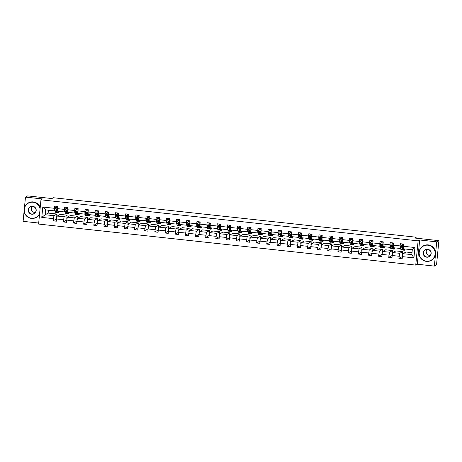 <?xml version="1.0" encoding="UTF-8"?>
<svg xmlns="http://www.w3.org/2000/svg" width="462" height="462" viewBox="0 0 462 462"><rect width="100%" height="100%" fill="white"/><g stroke="black" fill="none" stroke-linecap="round" stroke-linejoin="round"><path stroke-width="0.69" d="M419.681 239.992L417.307 264.235L434.355 266.095L436.729 241.845L419.681 239.992L418.122 240.852L40.962 199.815L42.527 198.955L25.479 197.101L24.446 207.646M24.111 211.053L23.1 221.344L38.687 223.042M25.479 197.101L27.645 195.905L51.9 198.544L53.373 197.736L416.123 237.202L414.645 238.017L438.9 240.656L436.521 264.899L434.355 266.095M436.729 241.845L438.9 240.656M417.307 264.235L415.742 265.096L38.589 224.064L40.962 199.815M412 252.668L406.011 252.015L403.008 253.673L411.809 254.626L413.917 257.877L402.373 256.624L402.159 258.818L398.902 258.466L402.39 256.543M403.008 253.673L402.373 256.624M418.122 240.852L415.742 265.096M402.725 255.007L402.425 254.972L402.748 251.663L395.842 250.912L392.839 252.564L399.751 253.315L398.902 258.466M399.116 256.266L392.203 255.515L391.99 257.709L388.727 257.357L392.221 255.434M392.55 253.898L392.255 253.863L392.579 250.554L385.672 249.803L382.669 251.455L389.582 252.212L388.727 257.357M388.946 255.163L382.034 254.412L381.82 256.606L378.557 256.248L382.051 254.325M382.38 252.789L382.086 252.76L382.409 249.451L375.502 248.7L372.499 250.352L379.406 251.103L378.557 256.248M378.776 254.054L371.864 253.303L371.65 255.498L368.387 255.145L371.881 253.222M372.21 251.686L371.916 251.651L372.239 248.342L365.327 247.592L362.329 249.243L369.236 249.994L368.387 255.145M368.601 252.951L361.694 252.194L361.48 254.395L358.217 254.036L361.711 252.113M362.041 250.577L361.746 250.543L362.069 247.234L355.157 246.483L352.159 248.14L359.066 248.891L358.217 254.036M358.431 251.842L351.524 251.091L351.305 253.286L348.048 252.933L351.542 251.005M351.871 249.468L351.576 249.44L351.9 246.131L344.987 245.38L341.984 247.031L348.897 247.782L348.048 252.933M348.261 250.733L341.354 249.982L341.135 252.177L337.878 251.825L341.372 249.902M341.701 248.365L341.406 248.331L341.73 245.022L334.817 244.271L331.814 245.923L338.727 246.673L337.878 251.825M338.092 249.63L331.179 248.879L330.965 251.074L327.708 250.716L331.202 248.793M331.531 247.257L331.231 247.228L331.56 243.919L324.647 243.162L321.644 244.82L328.557 245.57L327.708 250.716M327.922 248.521L321.009 247.771L320.795 249.965L317.538 249.613L321.026 247.69M321.361 246.154L321.061 246.119L321.385 242.81L314.478 242.059L311.475 243.711L318.387 244.462L317.538 249.613M317.752 247.418L310.839 246.662L310.626 248.856L307.363 248.504L310.857 246.581M311.186 245.045L310.891 245.01L311.215 241.701L304.308 240.95L301.305 242.602L308.218 243.358L307.363 248.504M307.582 246.31L300.67 245.559L300.456 247.753L297.193 247.395L300.687 245.472M301.016 243.936L300.722 243.907L301.045 240.598L294.138 239.847L291.135 241.499L298.042 242.25L297.193 247.395M297.413 245.201L290.5 244.45L290.286 246.644L287.023 246.292L290.517 244.369M290.846 242.833L290.552 242.798L290.875 239.489L283.963 238.738L280.965 240.39L287.872 241.141L287.023 246.292M287.237 244.098L280.33 243.347L280.116 245.541L276.853 245.183L280.347 243.26M280.677 241.724L280.382 241.695L280.705 238.386L273.793 237.63L270.79 239.287L277.702 240.038L276.853 245.183M277.067 242.989L270.16 242.238L269.941 244.433L266.684 244.08L270.178 242.157M270.507 240.621L270.212 240.587L270.536 237.277L263.623 236.527L260.62 238.178L267.533 238.929L266.684 244.08M266.897 241.88L259.99 241.129L259.771 243.324L256.514 242.972L260.008 241.048M260.337 239.512L260.037 239.478L260.366 236.169L253.453 235.418L250.45 237.07L257.363 237.826L256.514 242.972M256.728 240.777L249.815 240.026L249.601 242.221L246.344 241.863L249.832 239.94M250.167 238.404L249.867 238.375L250.196 235.066L243.283 234.309L240.28 235.967L247.193 236.717L246.344 241.863M246.558 239.668L239.645 238.918L239.432 241.112L236.174 240.76L239.662 238.837M239.992 237.301L239.697 237.266L240.021 233.957L233.114 233.206L230.111 234.858L237.023 235.608L236.174 240.76M236.388 238.565L229.475 237.809L229.262 240.009L225.999 239.651L229.493 237.728M229.822 236.192L229.527 236.157L229.851 232.848L222.944 232.097L219.941 233.749L226.854 234.505L225.999 239.651M226.218 237.456L219.306 236.706L219.092 238.9L215.829 238.548L219.323 236.619M219.652 235.083L219.358 235.054L219.681 231.745L212.774 230.994L209.771 232.646L216.678 233.397L215.829 238.548M216.049 236.348L209.136 235.597L208.922 237.791L205.659 237.439L209.153 235.516M209.482 233.98L209.188 233.945L209.511 230.636L202.599 229.885L199.601 231.537L206.508 232.288L205.659 237.439M205.873 235.245L198.966 234.494L198.747 236.688L195.49 236.33L198.983 234.407M199.313 232.871L199.018 232.842L199.341 229.533L192.429 228.777L189.426 230.434L196.338 231.185L195.49 236.33M195.703 234.136L188.796 233.385L188.577 235.58L185.32 235.227L188.814 233.304M189.143 231.768L188.848 231.733L189.172 228.424L182.259 227.674L179.256 229.325L186.169 230.076L185.32 235.227M185.533 233.033L178.627 232.276L178.407 234.471L175.15 234.118L178.644 232.195M178.973 230.659L178.673 230.625L179.002 227.316L172.089 226.565L169.086 228.216L175.999 228.973L175.15 234.118M175.364 231.924L168.451 231.173L168.237 233.368L164.98 233.01L168.468 231.087M168.803 229.55L168.503 229.522L168.832 226.213L161.919 225.462L158.916 227.113L165.829 227.864L164.98 233.01M165.194 230.815L158.281 230.064L158.068 232.259L154.81 231.907L158.299 229.984M158.628 228.447L158.333 228.413L158.657 225.104L151.75 224.353L148.747 226.005L155.659 226.755L154.81 231.907M155.024 229.712L148.111 228.956L147.898 231.156L144.635 230.798L148.129 228.875M148.458 227.339L148.163 227.31L148.487 224.001L141.58 223.244L138.577 224.902L145.484 225.652L144.635 230.798M144.854 228.603L137.942 227.853L137.728 230.047L134.465 229.695L137.959 227.772M138.288 226.23L137.994 226.201L138.317 222.892L131.404 222.141L128.407 223.793L135.314 224.544L134.465 229.695M134.685 227.495L127.772 226.744L127.558 228.938L124.295 228.586L127.789 226.663M128.118 225.127L127.824 225.092L128.147 221.783L121.235 221.032L118.237 222.684L125.144 223.441L124.295 228.586M124.509 226.392L117.602 225.641L117.383 227.835L114.126 227.477L117.619 225.554M117.949 224.018L117.654 223.989L117.977 220.68L111.065 219.924L108.062 221.581L114.974 222.332L114.126 227.477M114.339 225.283L107.432 224.532L107.213 226.727L103.956 226.374L107.45 224.451M107.779 222.915L107.484 222.88L107.808 219.571L100.895 218.821L97.892 220.472L104.805 221.223L103.956 226.374M104.169 224.18L97.257 223.423L97.043 225.623L93.786 225.265L97.28 223.342M97.609 221.806L97.309 221.772L97.638 218.462L90.725 217.712L87.722 219.363L94.635 220.12L93.786 225.265M94 223.071L87.087 222.32L86.873 224.515L83.616 224.157L87.104 222.234M87.439 220.697L87.139 220.669L87.468 217.359L80.555 216.609L77.552 218.26L84.465 219.011L83.616 224.157M83.83 221.962L76.917 221.211L76.704 223.406L73.441 223.054L76.935 221.131M77.264 219.594L76.969 219.56L77.293 216.251L70.386 215.5L67.383 217.152L74.295 217.902L73.441 223.054M73.66 220.859L66.747 220.108L66.534 222.303L63.271 221.945L66.765 220.022M67.094 218.486L66.799 218.457L67.123 215.148L60.216 214.391L57.213 216.049L64.12 216.799L63.271 221.945M63.49 219.75L56.578 219L56.364 221.194L53.101 220.842L56.595 218.919M48.435 210.193L48.152 213.08L45.149 214.732L53.95 215.69L53.101 220.842M53.321 218.647L41.776 217.388L42.793 207.034L54.331 208.293L54.551 206.098L57.808 206.45L57.594 208.645L64.501 209.396L64.72 207.201L67.978 207.559L67.764 209.754L74.677 210.505L74.89 208.31L78.147 208.662L77.934 210.857L84.846 211.613L85.06 209.413L88.317 209.771L88.103 211.966L95.016 212.716L95.23 210.522L98.493 210.874L98.273 213.074L105.186 213.825L105.4 211.631L108.662 211.983L108.443 214.177L115.356 214.928L115.569 212.734L118.832 213.092L118.619 215.286L125.525 216.037L125.739 213.842L129.002 214.195L128.788 216.389L135.695 217.146L135.915 214.951L139.172 215.304L138.958 217.498L145.865 218.249L146.084 216.054L149.342 216.412L149.128 218.607L156.041 219.358L156.254 217.163L159.511 217.515L159.298 219.71L166.21 220.466L166.424 218.266L169.681 218.624L169.467 220.819L176.38 221.569L176.594 219.375L179.857 219.727L179.637 221.927L186.55 222.678L186.763 220.484L190.026 220.836L189.807 223.03L196.72 223.781L196.933 221.587L200.196 221.945L199.982 224.139L206.889 224.89L207.103 222.696L210.366 223.048L210.152 225.242L217.059 225.999L217.279 223.799L220.536 224.157L220.322 226.351L227.229 227.102L227.448 224.907L230.705 225.265L230.492 227.46L237.404 228.211L237.618 226.016L240.875 226.368L240.662 228.563L247.574 229.314L247.788 227.119L251.045 227.477L250.831 229.672L257.744 230.423L257.958 228.228L261.221 228.58L261.001 230.775L267.914 231.531L268.127 229.337L271.39 229.689L271.171 231.884L278.084 232.634L278.297 230.44L281.56 230.798L281.346 232.992L288.253 233.743L288.473 231.549L291.73 231.901L291.516 234.095L298.423 234.852L298.643 232.652L301.9 233.01L301.686 235.204L308.593 235.955L308.812 233.76L312.069 234.113L311.856 236.313L318.768 237.064L318.982 234.869L322.239 235.222L322.026 237.416L328.938 238.167L329.152 235.972L332.409 236.33L332.195 238.525L339.108 239.276L339.322 237.081L342.585 237.433L342.365 239.628L349.278 240.384L349.491 238.19L352.754 238.542L352.535 240.737L359.448 241.487L359.661 239.293L362.924 239.651L362.71 241.845L369.617 242.596L369.837 240.402L373.094 240.754L372.88 242.948L379.787 243.699L380.007 241.505L383.264 241.863L383.05 244.057L389.963 244.808L390.176 242.614L393.433 242.966L393.22 245.166L400.132 245.917L400.346 243.722L403.603 244.075L403.39 246.269L414.928 247.528L413.917 257.877M393.22 245.166L393.312 247.713L400.225 248.469L400.727 248.192M400.225 248.469L400.132 245.917M402.748 251.663L399.751 253.315M392.839 252.564L392.203 255.515M383.05 244.057L383.142 246.61L390.055 247.361L390.557 247.083M390.055 247.361L389.963 244.808M392.579 250.554L389.582 252.212M382.669 251.455L382.034 254.412M372.88 242.948L372.973 245.501L379.885 246.252L380.388 245.975M379.885 246.252L379.787 243.699M382.409 249.451L379.406 251.103M372.499 250.352L371.864 253.303M362.71 241.845L362.803 244.392L369.716 245.149L370.218 244.872M369.716 245.149L369.617 242.596M372.239 248.342L369.236 249.994M362.329 249.243L361.694 252.194M352.535 240.737L352.633 243.289L359.54 244.04L360.042 243.763M359.54 244.04L359.448 241.487M362.069 247.234L359.066 248.891M352.159 248.14L351.524 251.091M342.365 239.628L342.463 242.18L349.37 242.931L349.873 242.66M349.37 242.931L349.278 240.384M351.9 246.131L348.897 247.782M341.984 247.031L341.354 249.982M332.195 238.525L332.293 241.077L339.2 241.828L339.703 241.551M339.2 241.828L339.108 239.276M341.73 245.022L338.727 246.673M331.814 245.923L331.179 248.879M322.026 237.416L322.118 239.969L329.031 240.719L329.533 240.442M329.031 240.719L328.938 238.167M331.56 243.919L328.557 245.57M321.644 244.82L321.009 247.771M311.856 236.313L311.948 238.86L318.861 239.616L319.363 239.339M318.861 239.616L318.768 237.064M321.385 242.81L318.387 244.462M311.475 243.711L310.839 246.662M301.686 235.204L301.778 237.757L308.691 238.507L309.193 238.23M308.691 238.507L308.593 235.955M311.215 241.701L308.218 243.358M301.305 242.602L300.67 245.559M291.516 234.095L291.609 236.648L298.521 237.399L299.024 237.122M298.521 237.399L298.423 234.852M301.045 240.598L298.042 242.25M291.135 241.499L290.5 244.45M281.346 232.992L281.439 235.545L288.352 236.296L288.854 236.018M288.352 236.296L288.253 233.743M290.875 239.489L287.872 241.141M280.965 240.39L280.33 243.347M271.171 231.884L271.269 234.436L278.176 235.187L278.678 234.91M278.176 235.187L278.084 232.634M280.705 238.386L277.702 240.038M270.79 239.287L270.16 242.238M261.001 230.775L261.099 233.327L268.006 234.084L268.509 233.807M268.006 234.084L267.914 231.531M270.536 237.277L267.533 238.929M260.62 238.178L259.99 241.129M250.831 229.672L250.93 232.224L257.836 232.975L258.339 232.698M257.836 232.975L257.744 230.423M260.366 236.169L257.363 237.826M250.45 237.07L249.815 240.026M240.662 228.563L240.754 231.115L247.667 231.866L248.169 231.589M247.667 231.866L247.574 229.314M250.196 235.066L247.193 236.717M240.28 235.967L239.645 238.918M230.492 227.46L230.584 230.007L237.497 230.763L237.999 230.486M237.497 230.763L237.404 228.211M240.021 233.957L237.023 235.608M230.111 234.858L229.475 237.809M220.322 226.351L220.414 228.904L227.327 229.654L227.83 229.377M227.327 229.654L227.229 227.102M229.851 232.848L226.854 234.505M219.941 233.749L219.306 236.706M210.152 225.242L210.245 227.795L217.157 228.546L217.66 228.274M217.157 228.546L217.059 225.999M219.681 231.745L216.678 233.397M209.771 232.646L209.136 235.597M199.982 224.139L200.075 226.692L206.988 227.443L207.49 227.165M206.988 227.443L206.889 224.89M209.511 230.636L206.508 232.288M199.601 231.537L198.966 234.494M189.807 223.03L189.905 225.583L196.812 226.334L197.314 226.057M196.812 226.334L196.72 223.781M199.341 229.533L196.338 231.185M189.426 230.434L188.796 233.385M179.637 221.927L179.735 224.474L186.642 225.231L187.145 224.954M186.642 225.231L186.55 222.678M189.172 228.424L186.169 230.076M179.256 229.325L178.627 232.276M169.467 220.819L169.566 223.371L176.472 224.122L176.975 223.845M176.472 224.122L176.38 221.569M179.002 227.316L175.999 228.973M169.086 228.216L168.451 231.173M159.298 219.71L159.39 222.262L166.303 223.013L166.805 222.736M166.303 223.013L166.21 220.466M168.832 226.213L165.829 227.864M158.916 227.113L158.281 230.064M149.128 218.607L149.22 221.159L156.133 221.91L156.635 221.633M156.133 221.91L156.041 219.358M158.657 225.104L155.659 226.755M148.747 226.005L148.111 228.956M138.958 217.498L139.05 220.051L145.963 220.801L146.466 220.524M145.963 220.801L145.865 218.249M148.487 224.001L145.484 225.652M138.577 224.902L137.942 227.853M128.788 216.389L128.881 218.942L135.793 219.693L136.296 219.421M135.793 219.693L135.695 217.146M138.317 222.892L135.314 224.544M128.407 223.793L127.772 226.744M118.619 215.286L118.711 217.839L125.624 218.59L126.126 218.312M125.624 218.59L125.525 216.037M128.147 221.783L125.144 223.441M118.237 222.684L117.602 225.641M108.443 214.177L108.541 216.73L115.448 217.481L115.95 217.204M115.448 217.481L115.356 214.928M117.977 220.68L114.974 222.332M108.062 221.581L107.432 224.532M98.273 213.074L98.371 215.621L105.278 216.378L105.781 216.101M105.278 216.378L105.186 213.825M107.808 219.571L104.805 221.223M97.892 220.472L97.257 223.423M88.103 211.966L88.202 214.518L95.108 215.269L95.611 214.992M95.108 215.269L95.016 212.716M97.638 218.462L94.635 220.12M87.722 219.363L87.087 222.32M77.934 210.857L78.026 213.409L84.939 214.16L85.441 213.889M84.939 214.16L84.846 211.613M87.468 217.359L84.465 219.011M77.552 218.26L76.917 221.211M67.764 209.754L67.856 212.306L74.769 213.057L75.271 212.78M74.769 213.057L74.677 210.505M77.293 216.251L74.295 217.902M67.383 217.152L66.747 220.108M57.594 208.645L57.686 211.198L64.599 211.948L65.102 211.671M64.599 211.948L64.501 209.396M67.123 215.148L64.12 216.799M57.213 216.049L56.578 219M42.793 207.034L45.628 209.887L54.429 210.845L54.932 210.568M54.429 210.845L54.331 208.293M416.025 238.167L416.123 237.202M411.809 254.626L412.289 249.78L403.482 248.822L403.39 246.269M48.152 213.08L56.953 214.039L53.95 215.69M45.628 209.887L45.149 214.732L41.776 217.388M56.924 217.383L56.63 217.348L56.953 214.039M414.928 247.528L412.289 249.78M57.675 207.779L55.688 207.478L54.909 208.72L55.053 211.642A5.053 0.624 96.2 0 0 55.284 212.277L56.52 212.41A5.053 0.624 96.2 0 0 57.022 211.382M56.329 207.473L56.433 206.716A2.414 0.295 -83.8 0 1 56.491 206.306M58.229 211.255L58.316 211.994A5.053 0.624 96.2 0 0 58.541 212.63A5.053 0.624 96.2 0 0 59.107 211.353M58.449 211.278A4.198 0.514 96.2 0 0 58.634 211.775A4.198 0.514 96.2 0 0 58.922 211.33M57.692 207.623L55.688 207.478M58.541 212.63L57.305 212.497A5.053 0.624 -83.8 0 1 57.074 211.862L56.89 209.425L56.11 209.338L56.295 211.775A5.053 0.624 96.2 0 0 56.52 212.41M56.965 210.92A4.198 0.514 -83.8 0 1 56.612 211.556A4.198 0.514 -83.8 0 1 56.428 211.03L56.3 209.038M57.571 207.611L57.669 206.849A2.414 0.295 -83.8 0 1 57.727 206.445M57.738 207.132L57.675 207.623M40.079 208.841A8.062 7.97 -118.8 0 0 24.267 209.367A8.062 7.97 -118.8 0 0 39.645 213.282M39.576 213.958A8.258 8.166 61.2 0 1 24.232 211.815A8.258 8.166 61.2 0 1 33.05 202.027A8.258 8.166 61.2 0 1 40.148 208.131M32.611 206.231A4.031 3.985 61.2 0 1 36.198 210.66A4.031 3.985 61.2 0 1 31.832 214.229A4.031 3.985 61.2 0 1 28.246 209.8A4.031 3.985 61.2 0 1 32.611 206.231M31.872 214.016A3.835 3.788 -118.8 0 0 35.967 209.477A3.835 3.788 -118.8 0 0 30.4 206.861A3.835 3.788 -118.8 0 0 31.872 214.016M35.331 212.48A3.835 3.788 61.2 0 1 31.982 206.398M28.263 202.98L28.453 202.876A8.258 8.166 61.2 0 1 40.206 207.571M39.547 214.27A8.258 8.166 61.2 0 1 36.423 217.348L36.232 217.452M427.962 245.207A8.062 7.97 -118.8 0 0 419.225 252.339A8.062 7.97 -118.8 0 0 426.391 261.197A8.062 7.97 -118.8 0 0 435.129 254.071A8.062 7.97 -118.8 0 0 427.962 245.207M426.397 261.382A8.258 8.166 61.2 0 1 423.215 245.951A8.258 8.166 61.2 0 1 435.221 251.588A8.258 8.166 61.2 0 1 426.397 261.382M427.569 249.209A4.031 3.985 61.2 0 1 431.156 253.638A4.031 3.985 61.2 0 1 426.784 257.201A4.031 3.985 61.2 0 1 423.198 252.772A4.031 3.985 61.2 0 1 427.569 249.209M426.83 256.988A3.835 3.788 -118.8 0 0 430.925 252.448A3.835 3.788 -118.8 0 0 425.352 249.832A3.835 3.788 -118.8 0 0 426.83 256.988M430.284 255.451A3.835 3.788 61.2 0 1 426.94 249.37M423.215 245.951L423.406 245.848A8.258 8.166 61.2 0 1 435.412 251.484A8.258 8.166 61.2 0 1 431.375 260.32L431.185 260.424M437.797 251.929A8.258 8.166 61.2 0 1 437.635 253.563M437.924 250.618A8.258 8.166 61.2 0 1 437.531 254.591M67.85 208.888L65.858 208.587L65.078 209.823L65.223 212.745A5.053 0.624 96.2 0 0 65.454 213.38L66.69 213.519A5.053 0.624 96.2 0 0 67.192 212.491M66.499 208.581L66.603 207.819A2.414 0.295 -83.8 0 1 66.661 207.415M68.399 212.364L68.486 213.103A5.053 0.624 96.2 0 0 68.711 213.739A5.053 0.624 96.2 0 0 69.277 212.456M68.619 212.387A4.198 0.514 96.2 0 0 68.809 212.884A4.198 0.514 96.2 0 0 69.092 212.439M67.914 208.235L67.845 208.726L65.858 208.587M68.711 213.739L67.475 213.6A5.053 0.624 -83.8 0 1 67.244 212.97L67.065 210.528L66.28 210.447L66.464 212.884A5.053 0.624 96.2 0 0 66.69 213.519M67.134 212.023A4.198 0.514 -83.8 0 1 66.788 212.664A4.198 0.514 -83.8 0 1 66.597 212.139L66.47 210.146M67.741 208.714L67.839 207.958A2.414 0.295 -83.8 0 1 67.897 207.548M78.02 209.991L76.028 209.69L75.248 210.932L75.398 213.854A5.053 0.624 96.2 0 0 75.624 214.489L76.865 214.622A5.053 0.624 96.2 0 0 77.362 213.594M76.669 209.684L76.773 208.928A2.414 0.295 -83.8 0 1 76.831 208.518M78.569 213.467L78.655 214.212A5.053 0.624 96.2 0 0 78.886 214.842A5.053 0.624 96.2 0 0 79.447 213.565M78.794 213.496A4.198 0.514 96.2 0 0 78.979 213.987A4.198 0.514 96.2 0 0 79.268 213.542M78.084 209.344L78.02 209.835L76.028 209.69M78.886 214.842L77.645 214.709A5.053 0.624 -83.8 0 1 77.42 214.073L77.235 211.636L76.449 211.55L76.634 213.987A5.053 0.624 96.2 0 0 76.865 214.622M77.31 213.132A4.198 0.514 -83.8 0 1 76.958 213.767A4.198 0.514 -83.8 0 1 76.767 213.242L76.64 211.25M77.911 209.823L78.009 209.061A2.414 0.295 -83.8 0 1 78.072 208.657M88.19 211.099L86.198 210.799L85.418 212.041L85.568 214.963A5.053 0.624 96.2 0 0 85.793 215.592L87.035 215.731A5.053 0.624 96.2 0 0 87.532 214.703M86.844 210.793L86.943 210.031A2.414 0.295 -83.8 0 1 87 209.627M88.739 214.576L88.825 215.315A5.053 0.624 96.2 0 0 89.056 215.95A5.053 0.624 96.2 0 0 89.616 214.674M88.964 214.599A4.198 0.514 96.2 0 0 89.149 215.096A4.198 0.514 96.2 0 0 89.437 214.651M88.207 210.943L86.198 210.799M89.056 215.95L87.815 215.818A5.053 0.624 -83.8 0 1 87.589 215.182L87.405 212.745L86.619 212.659L86.804 215.096A5.053 0.624 96.2 0 0 87.035 215.731M87.48 214.241A4.198 0.514 -83.8 0 1 87.127 214.876A4.198 0.514 -83.8 0 1 86.937 214.351L86.81 212.358M88.08 210.926L88.184 210.17A2.414 0.295 -83.8 0 1 88.242 209.76M88.254 210.447L88.19 210.938M98.36 212.202L96.373 211.902L95.588 213.144L95.738 216.066A5.053 0.624 96.2 0 0 95.963 216.701L97.205 216.834A5.053 0.624 96.2 0 0 97.701 215.806M97.014 211.902L97.112 211.14A2.414 0.295 -83.8 0 1 97.17 210.736M98.908 215.685L98.995 216.424A5.053 0.624 96.2 0 0 99.226 217.059A5.053 0.624 96.2 0 0 99.786 215.777M99.134 215.708A4.198 0.514 96.2 0 0 99.318 216.204A4.198 0.514 96.2 0 0 99.607 215.76M98.377 212.046L96.373 211.902M99.226 217.059L97.984 216.921A5.053 0.624 -83.8 0 1 97.759 216.285L97.574 213.848L96.789 213.767L96.974 216.204A5.053 0.624 96.2 0 0 97.205 216.834M97.649 215.344A4.198 0.514 -83.8 0 1 97.297 215.985A4.198 0.514 -83.8 0 1 97.107 215.454L96.98 213.467M98.25 212.035L98.354 211.273A2.414 0.295 -83.8 0 1 98.412 210.868M98.423 211.556L98.36 212.046M108.53 213.311L106.543 213.011L105.763 214.252L105.908 217.175A5.053 0.624 96.2 0 0 106.139 217.81L107.375 217.943A5.053 0.624 96.2 0 0 107.871 216.915M107.184 213.005L107.282 212.249A2.414 0.295 -83.8 0 1 107.34 211.839M109.078 216.788L109.165 217.527A5.053 0.624 96.2 0 0 109.396 218.162A5.053 0.624 96.2 0 0 109.956 216.886M109.303 216.811A4.198 0.514 96.2 0 0 109.488 217.307A4.198 0.514 96.2 0 0 109.777 216.863M108.593 212.664L108.53 213.155L106.543 213.011M109.396 218.162L108.154 218.029A5.053 0.624 -83.8 0 1 107.929 217.394L107.744 214.957L106.965 214.87L107.144 217.307A5.053 0.624 96.2 0 0 107.375 217.943M107.819 216.453A4.198 0.514 -83.8 0 1 107.467 217.088A4.198 0.514 -83.8 0 1 107.276 216.562L107.155 214.57M108.42 213.144L108.524 212.381A2.414 0.295 -83.8 0 1 108.582 211.977M118.699 214.42L116.713 214.12L115.933 215.356L116.078 218.283A5.053 0.624 96.2 0 0 116.309 218.913L117.544 219.052A5.053 0.624 96.2 0 0 118.041 218.024M117.354 214.114L117.452 213.352A2.414 0.295 -83.8 0 1 117.515 212.947M119.254 217.897L119.34 218.636A5.053 0.624 96.2 0 0 119.566 219.271A5.053 0.624 96.2 0 0 120.132 217.989M119.473 217.92A4.198 0.514 96.2 0 0 119.658 218.416A4.198 0.514 96.2 0 0 119.947 217.972M118.763 213.767L118.699 214.258L116.713 214.12M119.566 219.271L118.33 219.132A5.053 0.624 -83.8 0 1 118.099 218.503L117.914 216.066L117.134 215.979L117.319 218.416A5.053 0.624 96.2 0 0 117.544 219.052M117.989 217.562A4.198 0.514 -83.8 0 1 117.637 218.197A4.198 0.514 -83.8 0 1 117.446 217.671L117.325 215.679M118.59 214.247L118.694 213.49A2.414 0.295 -83.8 0 1 118.751 213.08M128.869 215.523L126.883 215.223L126.103 216.464L126.247 219.386A5.053 0.624 96.2 0 0 126.478 220.022L127.714 220.155A5.053 0.624 96.2 0 0 128.217 219.127M127.524 215.223L127.627 214.46A2.414 0.295 -83.8 0 1 127.685 214.056M129.424 219L129.51 219.745A5.053 0.624 96.2 0 0 129.735 220.374A5.053 0.624 96.2 0 0 130.301 219.098M129.643 219.028A4.198 0.514 96.2 0 0 129.828 219.519A4.198 0.514 96.2 0 0 130.117 219.08M128.886 215.367L126.883 215.223M129.735 220.374L128.5 220.241A5.053 0.624 -83.8 0 1 128.269 219.606L128.084 217.169L127.304 217.082L127.489 219.525A5.053 0.624 96.2 0 0 127.714 220.155M128.159 218.665A4.198 0.514 -83.8 0 1 127.807 219.3A4.198 0.514 -83.8 0 1 127.622 218.774L127.495 216.788M128.765 215.356L128.863 214.593A2.414 0.295 -83.8 0 1 128.921 214.189M128.933 214.876L128.869 215.367M139.045 216.632L137.052 216.332L136.273 217.573L136.417 220.495A5.053 0.624 96.2 0 0 136.648 221.131L137.884 221.263A5.053 0.624 96.2 0 0 138.386 220.235M137.693 216.326L137.797 215.569A2.414 0.295 -83.8 0 1 137.855 215.159M139.593 220.108L139.68 220.848A5.053 0.624 96.2 0 0 139.905 221.483A5.053 0.624 96.2 0 0 140.471 220.207M139.813 220.131A4.198 0.514 96.2 0 0 139.998 220.628A4.198 0.514 96.2 0 0 140.286 220.183M139.056 216.476L137.052 216.332M139.905 221.483L138.669 221.35A5.053 0.624 -83.8 0 1 138.438 220.715L138.254 218.278L137.474 218.191L137.659 220.628A5.053 0.624 96.2 0 0 137.884 221.263M138.329 219.773A4.198 0.514 -83.8 0 1 137.976 220.409A4.198 0.514 -83.8 0 1 137.792 219.883L137.664 217.891M138.935 216.464L139.033 215.702A2.414 0.295 -83.8 0 1 139.091 215.292M139.108 215.985L139.039 216.476M149.214 217.741L147.222 217.44L146.442 218.676L146.593 221.598A5.053 0.624 96.2 0 0 146.818 222.234L148.059 222.372A5.053 0.624 96.2 0 0 148.556 221.338M147.863 217.435L147.967 216.672A2.414 0.295 -83.8 0 1 148.025 216.268M149.763 221.217L149.85 221.956A5.053 0.624 96.2 0 0 150.075 222.592A5.053 0.624 96.2 0 0 150.641 221.31M149.983 221.24A4.198 0.514 96.2 0 0 150.173 221.737A4.198 0.514 96.2 0 0 150.456 221.292M149.226 217.579L147.222 217.44M150.075 222.592L148.839 222.453A5.053 0.624 -83.8 0 1 148.608 221.824L148.429 219.381L147.644 219.3L147.828 221.737A5.053 0.624 96.2 0 0 148.059 222.372M148.498 220.876A4.198 0.514 -83.8 0 1 148.152 221.517A4.198 0.514 -83.8 0 1 147.961 220.992L147.834 219M149.105 217.567L149.203 216.811A2.414 0.295 -83.8 0 1 149.261 216.401M149.278 217.088L149.209 217.579M159.384 218.844L157.392 218.543L156.612 219.785L156.762 222.707A5.053 0.624 96.2 0 0 156.988 223.342L158.229 223.475A5.053 0.624 96.2 0 0 158.726 222.447M158.039 218.538L158.137 217.781A2.414 0.295 -83.8 0 1 158.195 217.371M159.933 222.32L160.019 223.059A5.053 0.624 96.2 0 0 160.25 223.695A5.053 0.624 96.2 0 0 160.811 222.418M160.158 222.349A4.198 0.514 96.2 0 0 160.343 222.84A4.198 0.514 96.2 0 0 160.632 222.395M159.448 218.197L159.384 218.688L157.392 218.543M160.25 223.695L159.009 223.562A5.053 0.624 -83.8 0 1 158.784 222.927L158.599 220.49L157.813 220.403L157.998 222.84A5.053 0.624 96.2 0 0 158.229 223.475M158.674 221.985A4.198 0.514 -83.8 0 1 158.322 222.62A4.198 0.514 -83.8 0 1 158.131 222.095L158.004 220.103M159.275 218.676L159.373 217.914A2.414 0.295 -83.8 0 1 159.436 217.51M169.554 219.952L167.562 219.652L166.782 220.888L166.932 223.816A5.053 0.624 96.2 0 0 167.157 224.445L168.399 224.584A5.053 0.624 96.2 0 0 168.896 223.556M168.208 219.646L168.307 218.884A2.414 0.295 -83.8 0 1 168.364 218.48M170.103 223.429L170.189 224.168A5.053 0.624 96.2 0 0 170.42 224.803A5.053 0.624 96.2 0 0 170.98 223.521M170.328 223.452A4.198 0.514 96.2 0 0 170.513 223.949A4.198 0.514 96.2 0 0 170.801 223.504M169.571 219.797L167.562 219.652M170.42 224.803L169.179 224.671A5.053 0.624 -83.8 0 1 168.953 224.035L168.769 221.598L167.983 221.512L168.168 223.949A5.053 0.624 96.2 0 0 168.399 224.584M168.844 223.094A4.198 0.514 -83.8 0 1 168.491 223.729A4.198 0.514 -83.8 0 1 168.301 223.204L168.174 221.211M169.444 219.779L169.548 219.023A2.414 0.295 -83.8 0 1 169.606 218.613M169.618 219.3L169.554 219.791M179.724 221.055L177.737 220.755L176.952 221.997L177.102 224.919A5.053 0.624 96.2 0 0 177.327 225.554L178.569 225.687A5.053 0.624 96.2 0 0 179.065 224.659M178.378 220.755L178.476 219.993A2.414 0.295 -83.8 0 1 178.534 219.589M180.272 224.538L180.359 225.277A5.053 0.624 96.2 0 0 180.59 225.906A5.053 0.624 96.2 0 0 181.15 224.63M180.498 224.561A4.198 0.514 96.2 0 0 180.682 225.058A4.198 0.514 96.2 0 0 180.971 224.613M179.741 220.9L177.737 220.755M180.59 225.906L179.348 225.774A5.053 0.624 -83.8 0 1 179.123 225.138L178.938 222.701L178.153 222.615L178.338 225.058A5.053 0.624 96.2 0 0 178.569 225.687M179.013 224.197A4.198 0.514 -83.8 0 1 178.661 224.832A4.198 0.514 -83.8 0 1 178.471 224.307L178.344 222.32M179.614 220.888L179.718 220.126A2.414 0.295 -83.8 0 1 179.776 219.721M179.787 220.409L179.724 220.9M189.894 222.164L187.907 221.864L187.127 223.106L187.272 226.028A5.053 0.624 96.2 0 0 187.503 226.663L188.739 226.796A5.053 0.624 96.2 0 0 189.235 225.768M188.548 221.858L188.646 221.102A2.414 0.295 -83.8 0 1 188.704 220.692M190.448 225.641L190.529 226.38A5.053 0.624 96.2 0 0 190.76 227.015A5.053 0.624 96.2 0 0 191.32 225.739M190.667 225.664A4.198 0.514 96.2 0 0 190.852 226.161A4.198 0.514 96.2 0 0 191.141 225.716M189.911 222.008L187.907 221.864M190.76 227.015L189.518 226.882A5.053 0.624 -83.8 0 1 189.293 226.247L189.108 223.81L188.329 223.724L188.513 226.161A5.053 0.624 96.2 0 0 188.739 226.796M189.183 225.306A4.198 0.514 -83.8 0 1 188.831 225.941A4.198 0.514 -83.8 0 1 188.64 225.416L188.519 223.423M189.784 221.997L189.888 221.234A2.414 0.295 -83.8 0 1 189.946 220.83M189.957 221.517L189.894 222.008M200.063 223.273L198.077 222.973L197.297 224.209L197.441 227.137A5.053 0.624 96.2 0 0 197.672 227.766L198.908 227.905A5.053 0.624 96.2 0 0 199.405 226.877M198.718 222.967L198.816 222.205A2.414 0.295 -83.8 0 1 198.879 221.8M200.618 226.75L200.704 227.489A5.053 0.624 96.2 0 0 200.93 228.124A5.053 0.624 96.2 0 0 201.496 226.842M200.837 226.773A4.198 0.514 96.2 0 0 201.022 227.269A4.198 0.514 96.2 0 0 201.311 226.825M200.127 222.62L200.063 223.111L198.077 222.973M200.93 228.124L199.694 227.985A5.053 0.624 -83.8 0 1 199.463 227.356L199.278 224.913L198.498 224.832L198.683 227.269A5.053 0.624 96.2 0 0 198.908 227.905M199.353 226.409A4.198 0.514 -83.8 0 1 199.001 227.05A4.198 0.514 -83.8 0 1 198.81 226.524L198.689 224.532M199.959 223.1L200.058 222.343A2.414 0.295 -83.8 0 1 200.115 221.933M210.233 224.376L208.247 224.076L207.467 225.317L207.611 228.24A5.053 0.624 96.2 0 0 207.842 228.875L209.078 229.008A5.053 0.624 96.2 0 0 209.581 227.98M208.888 224.07L208.991 223.313A2.414 0.295 -83.8 0 1 209.049 222.903M210.787 227.853L210.874 228.598A5.053 0.624 96.2 0 0 211.099 229.227A5.053 0.624 96.2 0 0 211.665 227.951M211.007 227.882A4.198 0.514 96.2 0 0 211.192 228.372A4.198 0.514 96.2 0 0 211.481 227.933M210.297 223.729L210.233 224.22L208.247 224.076M211.099 229.227L209.863 229.094A5.053 0.624 -83.8 0 1 209.632 228.459L209.448 226.022L208.668 225.935L208.853 228.372A5.053 0.624 96.2 0 0 209.078 229.008M209.523 227.518A4.198 0.514 -83.8 0 1 209.171 228.153A4.198 0.514 -83.8 0 1 208.986 227.627L208.859 225.635M210.129 224.209L210.227 223.446A2.414 0.295 -83.8 0 1 210.285 223.042M220.409 225.485L218.416 225.185L217.637 226.426L217.781 229.348A5.053 0.624 96.2 0 0 218.012 229.984L219.248 230.116A5.053 0.624 96.2 0 0 219.75 229.088M219.057 225.179L219.161 224.422A2.414 0.295 -83.8 0 1 219.219 224.012M220.957 228.961L221.044 229.701A5.053 0.624 96.2 0 0 221.269 230.336A5.053 0.624 96.2 0 0 221.835 229.06M221.177 228.985A4.198 0.514 96.2 0 0 221.362 229.481A4.198 0.514 96.2 0 0 221.65 229.037M220.42 225.329L218.416 225.185M221.269 230.336L220.033 230.203A5.053 0.624 -83.8 0 1 219.802 229.568L219.617 227.131L218.838 227.044L219.023 229.481A5.053 0.624 96.2 0 0 219.248 230.116M219.693 228.626A4.198 0.514 -83.8 0 1 219.346 229.262A4.198 0.514 -83.8 0 1 219.155 228.736L219.028 226.744M220.299 225.312L220.397 224.555A2.414 0.295 -83.8 0 1 220.455 224.145M220.472 224.832L220.403 225.323M230.578 226.594L228.586 226.293L227.806 227.529L227.957 230.451A5.053 0.624 96.2 0 0 228.182 231.087L229.423 231.219A5.053 0.624 96.2 0 0 229.92 230.192M229.227 226.288L229.331 225.525A2.414 0.295 -83.8 0 1 229.389 225.121M231.127 230.07L231.214 230.809A5.053 0.624 96.2 0 0 231.445 231.445A5.053 0.624 96.2 0 0 232.005 230.163M231.347 230.093A4.198 0.514 96.2 0 0 231.537 230.59A4.198 0.514 96.2 0 0 231.82 230.145M230.59 226.432L228.586 226.293M231.445 231.445L230.203 231.306A5.053 0.624 -83.8 0 1 229.972 230.671L229.793 228.234L229.008 228.153L229.192 230.59A5.053 0.624 96.2 0 0 229.423 231.219M229.862 229.73A4.198 0.514 -83.8 0 1 229.516 230.371A4.198 0.514 -83.8 0 1 229.325 229.839L229.198 227.853M230.469 226.42L230.567 225.658A2.414 0.295 -83.8 0 1 230.625 225.254M230.642 225.941L230.573 226.432M240.748 227.697L238.756 227.396L237.976 228.638L238.126 231.56A5.053 0.624 96.2 0 0 238.352 232.195L239.593 232.328A5.053 0.624 96.2 0 0 240.09 231.3M239.403 227.391L239.501 226.634A2.414 0.295 -83.8 0 1 239.559 226.224M241.297 231.173L241.383 231.912A5.053 0.624 96.2 0 0 241.614 232.548A5.053 0.624 96.2 0 0 242.175 231.271M241.522 231.196A4.198 0.514 96.2 0 0 241.707 231.693A4.198 0.514 96.2 0 0 241.996 231.248M240.812 227.05L240.748 227.541L238.756 227.396M241.614 232.548L240.373 232.415A5.053 0.624 -83.8 0 1 240.148 231.78L239.963 229.343L239.177 229.256L239.362 231.693A5.053 0.624 96.2 0 0 239.593 232.328M240.038 230.838A4.198 0.514 -83.8 0 1 239.686 231.474A4.198 0.514 -83.8 0 1 239.495 230.948L239.368 228.956M240.638 227.529L240.737 226.767A2.414 0.295 -83.8 0 1 240.8 226.363M250.918 228.805L248.926 228.505L248.146 229.741L248.296 232.669A5.053 0.624 96.2 0 0 248.521 233.298L249.763 233.437A5.053 0.624 96.2 0 0 250.26 232.409M249.572 228.499L249.671 227.737A2.414 0.295 -83.8 0 1 249.728 227.333M251.467 232.282L251.553 233.021A5.053 0.624 96.2 0 0 251.784 233.657A5.053 0.624 96.2 0 0 252.344 232.374M251.692 232.305A4.198 0.514 96.2 0 0 251.877 232.802A4.198 0.514 96.2 0 0 252.165 232.357M250.935 228.65L248.926 228.505M251.784 233.657L250.543 233.518A5.053 0.624 -83.8 0 1 250.317 232.888L250.133 230.451L249.347 230.365L249.532 232.802A5.053 0.624 96.2 0 0 249.763 233.437M250.208 231.947A4.198 0.514 -83.8 0 1 249.855 232.582A4.198 0.514 -83.8 0 1 249.665 232.057L249.538 230.064M250.808 228.632L250.912 227.876A2.414 0.295 -83.8 0 1 250.97 227.466M250.982 228.153L250.918 228.644M261.088 229.909L259.101 229.608L258.316 230.85L258.466 233.772A5.053 0.624 96.2 0 0 258.691 234.407L259.933 234.54A5.053 0.624 96.2 0 0 260.429 233.512M259.742 229.608L259.84 228.846A2.414 0.295 -83.8 0 1 259.898 228.442M261.636 233.391L261.723 234.13A5.053 0.624 96.2 0 0 261.954 234.76A5.053 0.624 96.2 0 0 262.514 233.483M261.862 233.414A4.198 0.514 96.2 0 0 262.046 233.911A4.198 0.514 96.2 0 0 262.335 233.466M261.105 229.753L259.101 229.608M261.954 234.76L260.712 234.627A5.053 0.624 -83.8 0 1 260.487 233.991L260.302 231.554L259.517 231.468L259.702 233.911A5.053 0.624 96.2 0 0 259.933 234.54M260.377 233.05A4.198 0.514 -83.8 0 1 260.025 233.685A4.198 0.514 -83.8 0 1 259.835 233.16L259.713 231.173M260.978 229.741L261.082 228.979A2.414 0.295 -83.8 0 1 261.14 228.575M261.151 229.262L261.088 229.753M271.258 231.017L269.271 230.717L268.491 231.959L268.636 234.881A5.053 0.624 96.2 0 0 268.867 235.516L270.103 235.649A5.053 0.624 96.2 0 0 270.599 234.621M269.912 230.711L270.01 229.955A2.414 0.295 -83.8 0 1 270.068 229.545M271.812 234.494L271.893 235.233A5.053 0.624 96.2 0 0 272.124 235.868A5.053 0.624 96.2 0 0 272.684 234.592M272.031 234.517A4.198 0.514 96.2 0 0 272.216 235.014A4.198 0.514 96.2 0 0 272.505 234.569M271.275 230.861L269.271 230.717M272.124 235.868L270.888 235.736A5.053 0.624 -83.8 0 1 270.657 235.1L270.472 232.663L269.692 232.577L269.877 235.014A5.053 0.624 96.2 0 0 270.103 235.649M270.547 234.159A4.198 0.514 -83.8 0 1 270.195 234.794A4.198 0.514 -83.8 0 1 270.004 234.269L269.883 232.276M271.148 230.85L271.252 230.088A2.414 0.295 -83.8 0 1 271.31 229.678M271.321 230.371L271.258 230.861M281.427 232.126L279.441 231.826L278.661 233.062L278.805 235.984A5.053 0.624 96.2 0 0 279.036 236.619L280.272 236.758A5.053 0.624 96.2 0 0 280.769 235.724M280.082 231.82L280.18 231.058A2.414 0.295 -83.8 0 1 280.243 230.653M281.982 235.603L282.068 236.342A5.053 0.624 96.2 0 0 282.294 236.977A5.053 0.624 96.2 0 0 282.86 235.695M282.201 235.626A4.198 0.514 96.2 0 0 282.386 236.122A4.198 0.514 96.2 0 0 282.675 235.678M281.445 231.964L279.441 231.826M282.294 236.977L281.058 236.839A5.053 0.624 -83.8 0 1 280.827 236.209L280.642 233.766L279.862 233.685L280.047 236.122A5.053 0.624 96.2 0 0 280.272 236.758M280.717 235.262A4.198 0.514 -83.8 0 1 280.365 235.903A4.198 0.514 -83.8 0 1 280.174 235.377L280.053 233.385M281.323 231.953L281.422 231.196A2.414 0.295 -83.8 0 1 281.479 230.786M281.491 231.474L281.427 231.964M291.597 233.229L289.61 232.929L288.831 234.17L288.975 237.093A5.053 0.624 96.2 0 0 289.206 237.728L290.442 237.861A5.053 0.624 96.2 0 0 290.945 236.833M290.252 232.923L290.355 232.167A2.414 0.295 -83.8 0 1 290.413 231.757M292.151 236.706L292.238 237.445A5.053 0.624 96.2 0 0 292.463 238.08A5.053 0.624 96.2 0 0 293.029 236.804M292.371 236.735A4.198 0.514 96.2 0 0 292.556 237.225A4.198 0.514 96.2 0 0 292.844 236.781M291.661 232.582L291.597 233.073L289.61 232.929M292.463 238.08L291.227 237.947A5.053 0.624 -83.8 0 1 290.996 237.312L290.812 234.875L290.032 234.788L290.217 237.225A5.053 0.624 96.2 0 0 290.442 237.861M290.887 236.371A4.198 0.514 -83.8 0 1 290.534 237.006A4.198 0.514 -83.8 0 1 290.35 236.48L290.223 234.488M291.493 233.062L291.591 232.299A2.414 0.295 -83.8 0 1 291.649 231.895M301.773 234.338L299.78 234.038L299.001 235.273L299.145 238.201A5.053 0.624 96.2 0 0 299.376 238.831L300.612 238.97A5.053 0.624 96.2 0 0 301.114 237.942M300.421 234.032L300.525 233.27A2.414 0.295 -83.8 0 1 300.583 232.865M302.321 237.815L302.408 238.554A5.053 0.624 96.2 0 0 302.633 239.189A5.053 0.624 96.2 0 0 303.199 237.907M302.541 237.838A4.198 0.514 96.2 0 0 302.726 238.334A4.198 0.514 96.2 0 0 303.014 237.89M301.836 233.685L301.767 234.176L299.78 234.038M302.633 239.189L301.397 239.056A5.053 0.624 -83.8 0 1 301.166 238.421L300.981 235.984L300.202 235.897L300.387 238.334A5.053 0.624 96.2 0 0 300.612 238.97M301.057 237.48A4.198 0.514 -83.8 0 1 300.71 238.115A4.198 0.514 -83.8 0 1 300.519 237.589L300.392 235.597M301.663 234.165L301.761 233.408A2.414 0.295 -83.8 0 1 301.819 232.998M311.942 235.441L309.95 235.141L309.17 236.382L309.321 239.304A5.053 0.624 96.2 0 0 309.546 239.94L310.787 240.073A5.053 0.624 96.2 0 0 311.284 239.045M310.591 235.141L310.695 234.378A2.414 0.295 -83.8 0 1 310.753 233.974M312.491 238.923L312.578 239.662A5.053 0.624 96.2 0 0 312.809 240.292A5.053 0.624 96.2 0 0 313.369 239.016M312.71 238.946A4.198 0.514 96.2 0 0 312.901 239.443A4.198 0.514 96.2 0 0 313.184 238.998M311.954 235.285L309.95 235.141M312.809 240.292L311.567 240.159A5.053 0.624 -83.8 0 1 311.342 239.524L311.157 237.087L310.372 237.006L310.556 239.443A5.053 0.624 96.2 0 0 310.787 240.073M311.226 238.583A4.198 0.514 -83.8 0 1 310.88 239.224A4.198 0.514 -83.8 0 1 310.689 238.692L310.562 236.706M311.833 235.273L311.931 234.511A2.414 0.295 -83.8 0 1 311.989 234.107M312.006 234.794L311.937 235.285M322.112 236.55L320.12 236.249L319.34 237.491L319.49 240.413A5.053 0.624 96.2 0 0 319.716 241.048L320.957 241.181A5.053 0.624 96.2 0 0 321.454 240.153M320.767 236.244L320.865 235.487A2.414 0.295 -83.8 0 1 320.923 235.077M322.661 240.026L322.747 240.766A5.053 0.624 96.2 0 0 322.978 241.401A5.053 0.624 96.2 0 0 323.539 240.125M322.886 240.049A4.198 0.514 96.2 0 0 323.071 240.546A4.198 0.514 96.2 0 0 323.36 240.101M322.124 236.394L320.12 236.249M322.978 241.401L321.737 241.268A5.053 0.624 -83.8 0 1 321.512 240.633L321.327 238.196L320.541 238.109L320.726 240.546A5.053 0.624 96.2 0 0 320.957 241.181M321.402 239.691A4.198 0.514 -83.8 0 1 321.05 240.327A4.198 0.514 -83.8 0 1 320.859 239.801L320.732 237.809M322.002 236.382L322.101 235.62A2.414 0.295 -83.8 0 1 322.164 235.216M322.176 235.903L322.112 236.394M332.282 237.659L330.295 237.358L329.51 238.594L329.66 241.522A5.053 0.624 96.2 0 0 329.885 242.152L331.127 242.29A5.053 0.624 96.2 0 0 331.624 241.262M330.936 237.352L331.035 236.59A2.414 0.295 -83.8 0 1 331.092 236.186M332.831 241.135L332.917 241.874A5.053 0.624 96.2 0 0 333.148 242.51A5.053 0.624 96.2 0 0 333.708 241.228M333.056 241.158A4.198 0.514 96.2 0 0 333.241 241.655A4.198 0.514 96.2 0 0 333.529 241.21M332.345 237.006L332.282 237.497L330.295 237.358M333.148 242.51L331.907 242.371A5.053 0.624 -83.8 0 1 331.681 241.742L331.497 239.299L330.711 239.218L330.896 241.655A5.053 0.624 96.2 0 0 331.127 242.29M331.572 240.794A4.198 0.514 -83.8 0 1 331.219 241.435A4.198 0.514 -83.8 0 1 331.029 240.91L330.902 238.918M332.172 237.485L332.276 236.729A2.414 0.295 -83.8 0 1 332.334 236.319M342.452 238.762L340.465 238.461L339.686 239.703L339.83 242.625A5.053 0.624 96.2 0 0 340.055 243.26L341.297 243.393A5.053 0.624 96.2 0 0 341.793 242.365M341.106 238.461L341.204 237.699A2.414 0.295 -83.8 0 1 341.262 237.289M343 242.238L343.087 242.983A5.053 0.624 96.2 0 0 343.318 243.613A5.053 0.624 96.2 0 0 343.878 242.336M343.226 242.267A4.198 0.514 96.2 0 0 343.41 242.758A4.198 0.514 96.2 0 0 343.699 242.319M342.515 238.115L342.452 238.606L340.465 238.461M343.318 243.613L342.076 243.48A5.053 0.624 -83.8 0 1 341.851 242.845L341.666 240.407L340.887 240.321L341.066 242.758A5.053 0.624 96.2 0 0 341.297 243.393M341.741 241.903A4.198 0.514 -83.8 0 1 341.389 242.538A4.198 0.514 -83.8 0 1 341.199 242.013L341.077 240.021M342.342 238.594L342.446 237.832A2.414 0.295 -83.8 0 1 342.504 237.428M352.622 239.87L350.635 239.57L349.855 240.812L350 243.734A5.053 0.624 96.2 0 0 350.231 244.369L351.466 244.502A5.053 0.624 96.2 0 0 351.963 243.474M351.276 239.564L351.374 238.808A2.414 0.295 -83.8 0 1 351.432 238.398M353.176 243.347L353.263 244.086A5.053 0.624 96.2 0 0 353.488 244.721A5.053 0.624 96.2 0 0 354.048 243.445M353.395 243.37A4.198 0.514 96.2 0 0 353.58 243.867A4.198 0.514 96.2 0 0 353.869 243.422M352.639 239.714L350.635 239.57M353.488 244.721L352.252 244.589A5.053 0.624 -83.8 0 1 352.021 243.953L351.836 241.516L351.056 241.43L351.241 243.867A5.053 0.624 96.2 0 0 351.466 244.502M351.911 243.012A4.198 0.514 -83.8 0 1 351.559 243.647A4.198 0.514 -83.8 0 1 351.368 243.122L351.247 241.129M352.512 239.697L352.616 238.941A2.414 0.295 -83.8 0 1 352.673 238.531M352.685 239.224L352.622 239.709M362.791 240.979L360.805 240.679L360.025 241.915L360.169 244.837A5.053 0.624 96.2 0 0 360.4 245.472L361.636 245.605A5.053 0.624 96.2 0 0 362.133 244.577M361.446 240.673L361.544 239.911A2.414 0.295 -83.8 0 1 361.607 239.507M363.346 244.456L363.432 245.195A5.053 0.624 96.2 0 0 363.658 245.83A5.053 0.624 96.2 0 0 364.223 244.548M363.565 244.479A4.198 0.514 96.2 0 0 363.75 244.976A4.198 0.514 96.2 0 0 364.039 244.531M362.809 240.817L360.805 240.679M363.658 245.83L362.422 245.692A5.053 0.624 -83.8 0 1 362.191 245.056L362.006 242.619L361.226 242.538L361.411 244.976A5.053 0.624 96.2 0 0 361.636 245.605M362.081 244.115A4.198 0.514 -83.8 0 1 361.729 244.756A4.198 0.514 -83.8 0 1 361.538 244.225L361.417 242.238M362.687 240.806L362.786 240.044A2.414 0.295 -83.8 0 1 362.843 239.639M362.855 240.327L362.791 240.817M372.961 242.082L370.974 241.782L370.195 243.024L370.339 245.946A5.053 0.624 96.2 0 0 370.57 246.581L371.806 246.714A5.053 0.624 96.2 0 0 372.308 245.686M371.615 241.776L371.719 241.02A2.414 0.295 -83.8 0 1 371.777 240.61M373.515 245.559L373.602 246.298A5.053 0.624 96.2 0 0 373.827 246.933A5.053 0.624 96.2 0 0 374.393 245.657M373.735 245.582A4.198 0.514 96.2 0 0 373.92 246.079A4.198 0.514 96.2 0 0 374.208 245.634M372.978 241.926L370.974 241.782M373.827 246.933L372.591 246.8A5.053 0.624 -83.8 0 1 372.36 246.165L372.176 243.728L371.396 243.641L371.581 246.079A5.053 0.624 96.2 0 0 371.806 246.714M372.251 245.224A4.198 0.514 -83.8 0 1 371.898 245.859A4.198 0.514 -83.8 0 1 371.714 245.334L371.587 243.341M372.857 241.915L372.955 241.152A2.414 0.295 -83.8 0 1 373.013 240.748M373.025 241.435L372.961 241.926M383.137 243.191L381.144 242.891L380.365 244.127L380.509 247.055A5.053 0.624 96.2 0 0 380.74 247.684L381.976 247.823A5.053 0.624 96.2 0 0 382.478 246.795M381.785 242.885L381.889 242.123A2.414 0.295 -83.8 0 1 381.947 241.718M383.685 246.668L383.772 247.407A5.053 0.624 96.2 0 0 383.997 248.042A5.053 0.624 96.2 0 0 384.563 246.76M383.905 246.691A4.198 0.514 96.2 0 0 384.095 247.187A4.198 0.514 96.2 0 0 384.378 246.743M383.2 242.538L383.131 243.029L381.144 242.891M383.997 248.042L382.761 247.903A5.053 0.624 -83.8 0 1 382.53 247.274L382.345 244.837L381.566 244.75L381.751 247.187A5.053 0.624 96.2 0 0 381.976 247.823M382.421 246.333A4.198 0.514 -83.8 0 1 382.074 246.968A4.198 0.514 -83.8 0 1 381.883 246.442L381.756 244.45M383.027 243.018L383.125 242.261A2.414 0.295 -83.8 0 1 383.183 241.851M393.306 244.294L391.314 243.994L390.534 245.235L390.685 248.158A5.053 0.624 96.2 0 0 390.91 248.793L392.151 248.926A5.053 0.624 96.2 0 0 392.648 247.898M391.955 243.994L392.059 243.231A2.414 0.295 -83.8 0 1 392.117 242.827M393.855 247.776L393.942 248.516A5.053 0.624 96.2 0 0 394.173 249.145A5.053 0.624 96.2 0 0 394.733 247.869M394.074 247.799A4.198 0.514 96.2 0 0 394.265 248.296A4.198 0.514 96.2 0 0 394.554 247.851M393.37 243.647L393.301 244.138L391.314 243.994M394.173 249.145L392.931 249.012A5.053 0.624 -83.8 0 1 392.706 248.377L392.521 245.94L391.736 245.853L391.92 248.296A5.053 0.624 96.2 0 0 392.151 248.926M392.59 247.436A4.198 0.514 -83.8 0 1 392.244 248.071A4.198 0.514 -83.8 0 1 392.053 247.545L391.926 245.559M393.197 244.127L393.295 243.364A2.414 0.295 -83.8 0 1 393.353 242.96M403.476 245.403L401.484 245.103L400.704 246.344L400.854 249.266A5.053 0.624 96.2 0 0 401.08 249.902L402.321 250.034A5.053 0.624 96.2 0 0 402.818 249.006M402.131 245.097L402.229 244.34A2.414 0.295 -83.8 0 1 402.287 243.93M404.025 248.879L404.111 249.619A5.053 0.624 96.2 0 0 404.342 250.254A5.053 0.624 96.2 0 0 404.903 248.978M404.25 248.903A4.198 0.514 96.2 0 0 404.435 249.399A4.198 0.514 96.2 0 0 404.724 248.954M403.488 245.247L401.484 245.103M404.342 250.254L403.101 250.121A5.053 0.624 -83.8 0 1 402.876 249.486L402.691 247.049L401.905 246.962L402.09 249.399A5.053 0.624 96.2 0 0 402.321 250.034M402.766 248.544A4.198 0.514 -83.8 0 1 402.414 249.18A4.198 0.514 -83.8 0 1 402.223 248.654L402.096 246.662M403.366 245.235L403.465 244.473A2.414 0.295 -83.8 0 1 403.528 244.069M403.54 244.756L403.476 245.247M57.606 208.98L54.926 208.685M56.295 211.775L55.053 211.642M56.433 206.716L57.669 206.849M58.316 211.994L57.074 211.862M56.11 210.216L54.874 210.083M57.658 210.383L56.895 210.302M67.775 210.083L65.096 209.794M66.464 212.884L65.223 212.745M66.603 207.819L67.839 207.958M68.486 213.103L67.244 212.97M66.28 211.319L65.044 211.186M67.827 211.492L67.065 211.405M77.945 211.192L75.271 210.903M76.634 213.987L75.398 213.854M76.773 208.928L78.009 209.061M78.655 214.212L77.42 214.073M76.455 212.428L75.214 212.295M77.997 212.595L77.235 212.514M88.115 212.301L85.441 212.006M86.804 215.096L85.568 214.963M86.943 210.031L88.184 210.17M88.825 215.315L87.589 215.182M86.625 213.536L85.383 213.398M88.167 213.704L87.405 213.617M98.285 213.404L95.611 213.115M96.974 216.204L95.738 216.066M97.112 211.14L98.354 211.273M98.995 216.424L97.759 216.285M96.795 214.639L95.553 214.507M98.337 214.807L97.574 214.726M108.46 214.512L105.781 214.218M107.144 217.307L105.908 217.175M107.282 212.249L108.524 212.381M109.165 217.527L107.929 217.394M106.965 215.748L105.723 215.615M108.512 215.916L107.744 215.835M118.63 215.615L115.95 215.327M117.319 218.416L116.078 218.283M117.452 213.352L118.694 213.49M119.34 218.636L118.099 218.503M117.134 216.857L115.898 216.718M118.682 217.025L117.92 216.938M128.8 216.724L126.12 216.435M127.489 219.525L126.247 219.386M127.627 214.46L128.863 214.593M129.51 219.745L128.269 219.606M127.304 217.96L126.068 217.827M128.852 218.128L128.09 218.047M138.97 217.833L136.29 217.538M137.659 220.628L136.417 220.495M137.797 215.569L139.033 215.702M139.68 220.848L138.438 220.715M137.474 219.069L136.238 218.93M139.022 219.236L138.259 219.155M149.139 218.936L146.46 218.647M147.828 221.737L146.593 221.598M147.967 216.672L149.203 216.811M149.85 221.956L148.608 221.824M147.644 220.172L146.408 220.039M149.191 220.345L148.429 220.258M159.309 220.045L156.635 219.75M157.998 222.84L156.762 222.707M158.137 217.781L159.373 217.914M160.019 223.059L158.784 222.927M157.819 221.281L156.578 221.148M159.361 221.448L158.599 221.367M169.479 221.154L166.805 220.859M168.168 223.949L166.932 223.816M168.307 218.884L169.548 219.023M170.189 224.168L168.953 224.035M167.989 222.389L166.747 222.251M169.531 222.557L168.769 222.47M179.649 222.257L176.975 221.968M178.338 225.058L177.102 224.919M178.476 219.993L179.718 220.126M180.359 225.277L179.123 225.138M178.159 223.493L176.917 223.36M179.701 223.66L178.938 223.579M189.824 223.365L187.145 223.071M188.513 226.161L187.272 226.028M188.646 221.102L189.888 221.234M190.529 226.38L189.293 226.247M188.329 224.601L187.087 224.468M189.876 224.769L189.108 224.688M199.994 224.468L197.314 224.18M198.683 227.269L197.441 227.137M198.816 222.205L200.058 222.343M200.704 227.489L199.463 227.356M198.498 225.704L197.262 225.572M200.046 225.878L199.284 225.791M210.164 225.577L207.484 225.289M208.853 228.372L207.611 228.24M208.991 223.313L210.227 223.446M210.874 228.598L209.632 228.459M208.668 226.813L207.432 226.68M210.216 226.981L209.453 226.9M220.334 226.686L217.654 226.392M219.023 229.481L217.781 229.348M219.161 224.422L220.397 224.555M221.044 229.701L219.802 229.568M218.838 227.922L217.602 227.783M220.386 228.089L219.623 228.003M230.503 227.789L227.824 227.5M229.192 230.59L227.957 230.451M229.331 225.525L230.567 225.658M231.214 230.809L229.972 230.671M229.008 229.025L227.772 228.892M230.555 229.192L229.793 229.112M240.673 228.898L237.999 228.603M239.362 231.693L238.126 231.56M239.501 226.634L240.737 226.767M241.383 231.912L240.148 231.78M239.183 230.134L237.942 230.001M240.725 230.301L239.963 230.22M250.843 230.001L248.169 229.712M249.532 232.802L248.296 232.669M249.671 227.737L250.912 227.876M251.553 233.021L250.317 232.888M249.353 231.243L248.111 231.104M250.895 231.41L250.133 231.323M261.013 231.11L258.339 230.821M259.702 233.911L258.466 233.772M259.84 228.846L261.082 228.979M261.723 234.13L260.487 233.991M259.523 232.346L258.281 232.213M261.065 232.513L260.302 232.432M271.188 232.219L268.509 231.924M269.877 235.014L268.636 234.881M270.01 229.955L271.252 230.088M271.893 235.233L270.657 235.1M269.692 233.454L268.451 233.316M271.24 233.622L270.472 233.541M281.358 233.322L278.678 233.033M280.047 236.122L278.805 235.984M280.18 231.058L281.422 231.196M282.068 236.342L280.827 236.209M279.862 234.557L278.626 234.425M281.41 234.731L280.648 234.644M291.528 234.43L288.848 234.142M290.217 237.225L288.975 237.093M290.355 232.167L291.591 232.299M292.238 237.445L290.996 237.312M290.032 235.666L288.796 235.533M291.58 235.834L290.817 235.753M301.698 235.539L299.018 235.245M300.387 238.334L299.145 238.201M300.525 233.27L301.761 233.408M302.408 238.554L301.166 238.421M300.202 236.775L298.966 236.636M301.75 236.942L300.987 236.856M311.867 236.642L309.188 236.353M310.556 239.443L309.321 239.304M310.695 234.378L311.931 234.511M312.578 239.662L311.342 239.524M310.372 237.878L309.136 237.745M311.919 238.046L311.157 237.965M322.037 237.751L319.363 237.456M320.726 240.546L319.49 240.413M320.865 235.487L322.101 235.62M322.747 240.766L321.512 240.633M320.547 238.987L319.306 238.854M322.089 239.154L321.327 239.073M332.207 238.854L329.533 238.565M330.896 241.655L329.66 241.522M331.035 236.59L332.276 236.729M332.917 241.874L331.681 241.742M330.717 240.096L329.475 239.957M332.259 240.263L331.497 240.176M342.377 239.963L339.703 239.674M341.066 242.758L339.83 242.625M341.204 237.699L342.446 237.832M343.087 242.983L341.851 242.845M340.887 241.199L339.645 241.066M342.429 241.366L341.666 241.285M352.552 241.072L349.873 240.777M351.241 243.867L350 243.734M351.374 238.808L352.616 238.941M353.263 244.086L352.021 243.953M351.056 242.307L349.815 242.169M352.604 242.475L351.836 242.388M362.722 242.175L360.042 241.886M361.411 244.976L360.169 244.837M361.544 239.911L362.786 240.044M363.432 245.195L362.191 245.056M361.226 243.41L359.99 243.278M362.774 243.578L362.012 243.497M372.892 243.283L370.212 242.989M371.581 246.079L370.339 245.946M371.719 241.02L372.955 241.152M373.602 246.298L372.36 246.165M371.396 244.519L370.16 244.386M372.944 244.687L372.181 244.606M383.062 244.386L380.382 244.098M381.751 247.187L380.509 247.055M381.889 242.123L383.125 242.261M383.772 247.407L382.53 247.274M381.566 245.628L380.33 245.489M383.113 245.796L382.351 245.709M393.231 245.495L390.557 245.207M391.92 248.296L390.685 248.158M392.059 243.231L393.295 243.364M393.942 248.516L392.706 248.377M391.741 246.731L390.5 246.598M393.283 246.899L392.521 246.818M403.401 246.604L400.727 246.31M402.09 249.399L400.854 249.266M402.229 244.34L403.465 244.473M404.111 249.619L402.876 249.486M401.911 247.84L400.669 247.707M403.453 248.007L402.691 247.927"/></g></svg>
